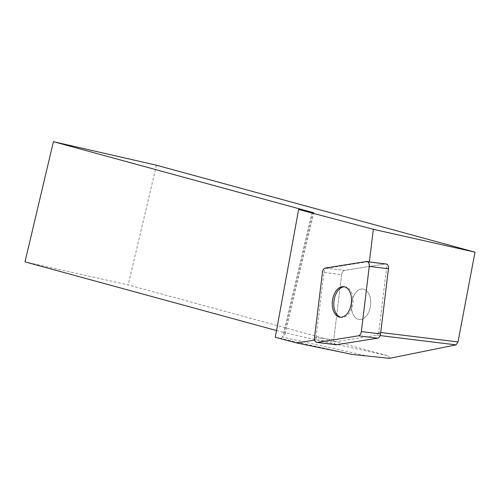 <?xml version="1.0" encoding="UTF-8"?>
<svg xmlns="http://www.w3.org/2000/svg" width="500" height="500" viewBox="0 0 500 500"><rect width="100%" height="100%" fill="white"/><g stroke="black" fill="none" stroke-linecap="round" stroke-linejoin="round"><path stroke-width="0.38" stroke-dasharray="2.5 1.88" d="M368.594 293.325A15.369 9.519 -83 0 0 362.962 289.025A15.369 9.519 -83 0 0 351.644 303.125A15.369 9.519 -83 0 0 359.225 319.544A15.369 9.519 -83 0 0 369.344 310.581A15.369 9.519 -83 0 0 368.594 293.325A15.369 9.519 97 0 1 369.344 310.581A15.369 9.519 97 0 1 359.225 319.544A15.369 9.519 97 0 1 351.644 303.125A15.369 9.519 97 0 1 362.962 289.025A15.369 9.519 97 0 1 368.594 293.325M336.012 344.738A4.619 2.862 97 0 1 333.731 339.812L341.644 274.637A4.619 2.862 97 0 1 344.538 270.4L385.675 263.844A4.619 2.862 97 0 1 386.181 263.831A4.619 2.862 97 0 1 387.031 264.163L378.775 332.231L380.725 332.475M378.775 332.231L376.769 335.169L333.806 342.019L316.137 339.856L314.706 340.081M376.769 335.169L380.15 335.581M275.287 337.306L352.606 354.506M276.519 330.538L284.481 332.713L285.131 333.856L281.012 338.531M316.137 339.856A4.619 2.862 97 0 1 316.062 337.65L333.731 339.812L341.644 274.637L323.975 272.475L316.062 337.65M323.975 272.475A4.619 2.862 97 0 1 326.869 268.238L344.538 270.4L385.675 263.844L369 261.8M368.006 261.675L326.869 268.238M389.481 358.331A6.206 3.212 -77.4 0 0 387.656 355.731L128.175 284.906L25 261.881M156.469 165.219L128.175 284.906M344.525 286.819A15.369 9.519 97 0 1 345.294 286.863A15.369 9.519 97 0 1 350.925 291.163A15.369 9.519 97 0 1 351.675 308.412A15.369 9.519 97 0 1 341.556 317.381A15.369 9.519 97 0 1 340.8 317.238M325.344 268.05L344.538 270.4A4.619 2.862 -83 0 0 341.644 274.637L322.444 272.288M314.538 337.463L333.731 339.812A4.619 2.862 -83 0 0 333.806 342.019M387.031 264.163A4.619 2.862 -83 0 0 386.181 263.831A4.619 2.862 -83 0 0 385.675 263.844L366.481 261.488M312.056 212.444L282.581 337.15L366.737 355.925M387.656 355.731L284.481 332.713L312.869 212.619M386.181 263.831L368.512 261.669L386.181 263.831M345.294 286.863L343.769 286.675M341.556 317.381L340.031 317.194M285.131 333.856L313.756 212.769"/><path stroke-width="0.75" d="M369 261.8L368.006 261.675A4.619 2.862 97 0 1 368.512 261.669A4.619 2.862 97 0 1 369.363 262L387.031 264.163A4.619 2.862 97 0 1 388.462 268.756L380.55 333.931A4.619 2.862 97 0 1 377.656 338.169L336.519 344.731A4.619 2.862 97 0 1 336.012 344.738L316.812 342.388A4.619 2.862 -83 0 0 317.319 342.381L358.462 335.819A4.619 2.862 -83 0 0 361.356 331.581L369.269 266.406A4.619 2.862 -83 0 0 366.987 261.481A4.619 2.862 -83 0 0 366.481 261.488L325.344 268.05A4.619 2.862 -83 0 0 322.444 272.288L314.538 337.463A4.619 2.862 -83 0 0 316.812 342.388M349.394 290.975A15.369 9.519 -83 0 0 343.769 286.675A15.369 9.519 -83 0 0 332.45 300.775A15.369 9.519 -83 0 0 340.031 317.194A15.369 9.519 -83 0 0 350.144 308.231A15.369 9.519 -83 0 0 349.394 290.975M314.706 340.081L296.681 342.956L352.606 354.506L389.481 358.331L456.044 344.875L458.006 341.938L475 252.169L156.469 165.219L53.419 141.669L313.756 212.769L298.625 209.488L275.287 337.306L296.681 342.956M380.15 335.581L456.044 344.875M298.625 209.488L373.338 229.294L369.363 262M380.725 332.475L458.006 341.938M373.338 229.294L475 252.169M53.419 141.669L25 261.881L276.519 330.538M340.8 317.238A15.369 9.519 97 0 1 333.988 306.95A15.369 9.519 97 0 1 337.375 291.444A15.369 9.519 97 0 1 344.525 286.819M325.35 268.05C323.819 268.475 322.85 269.887 322.444 272.3L314.538 337.444C314.413 340.631 315.35 342.275 317.337 342.375L358.45 335.819C359.981 335.394 360.95 333.981 361.356 331.569L369.263 266.431C369.387 263.238 368.456 261.594 366.463 261.494L325.35 268.05M317.319 342.381L336.519 344.731M377.656 338.169L358.462 335.819M388.462 268.756L369.269 266.406M361.356 331.581L380.55 333.931M368.512 261.669L366.987 261.481"/></g></svg>
